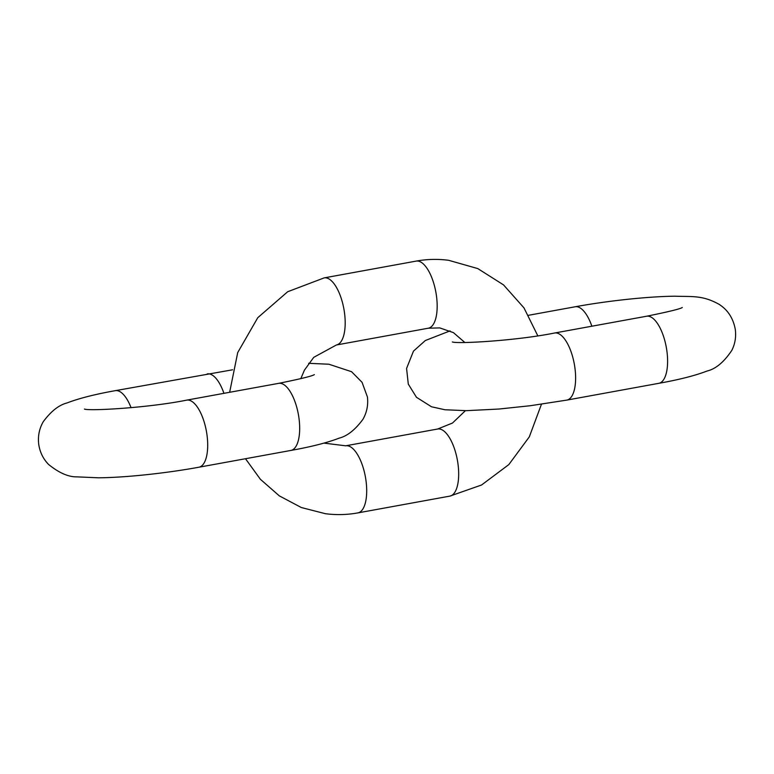 <?xml version="1.0" encoding="UTF-8"?>
<svg xmlns="http://www.w3.org/2000/svg" width="774" height="774" viewBox="0 0 774 774"><rect width="100%" height="100%" fill="white"/><g stroke="black" fill="none" stroke-linecap="round" stroke-linejoin="round"><path stroke-width="1.16" d="M232.587 369.788L115.239 390.677A34.095 13.835 79.7 0 1 131.067 407.695M207.219 373.9A34.095 13.835 79.7 0 1 223.928 393.337M186.669 400.139L278.65 383.353A34.095 13.835 -100.3 0 1 299.054 418.792A34.095 13.835 -100.3 0 1 290.889 450.439L198.908 467.225A34.095 13.835 -100.3 0 0 207.074 435.569A34.095 13.835 -100.3 0 0 186.669 400.139C148.666 407.84 89.126 411.168 84.424 409.059L84.443 409.069M229.646 392.292L237.715 352.567L257.771 317.698L287.686 291.73L324.161 277.885A34.095 13.835 79.7 0 1 325.98 277.856A34.095 13.835 79.7 0 1 344.256 311.138A34.095 13.835 79.7 0 1 336.4 344.981L428.38 328.195A34.095 13.835 79.7 0 0 436.236 294.362A34.095 13.835 79.7 0 0 417.96 261.07A34.095 13.835 79.7 0 0 416.141 261.109C426.967 259.145 437.813 258.874 448.688 260.306L477.8 268.588L503.516 284.88L523.979 307.878L537.804 335.819M245.493 458.721L260.383 479.28L279.288 495.844L301.318 507.531L325.37 513.694C336.235 515.126 347.091 514.855 357.907 512.891A34.095 13.835 -100.3 0 0 365.396 476.861A34.095 13.835 -100.3 0 0 345.668 445.805L323.987 443.115M357.907 512.891L449.887 496.115A34.095 13.835 -100.3 0 0 457.376 460.085A34.095 13.835 -100.3 0 0 437.649 429.019L452.49 423.039L465.387 410.684M591.858 326.222A34.095 13.835 -100.3 0 0 575.15 306.775L528.565 315.279M658.809 383.324L566.829 400.1A34.095 13.835 79.7 0 0 574.318 364.08A34.095 13.835 79.7 0 0 554.59 333.014L646.571 316.237A34.095 13.835 79.7 0 1 666.298 347.294A34.095 13.835 79.7 0 1 658.809 383.324C679.021 379.724 695.12 375.622 707.117 371.017C715.824 368.927 724.077 362.009 731.875 350.274C735.097 343.791 736.238 336.864 735.3 329.482C733.278 318.346 727.879 309.968 719.104 304.337C702.492 295.088 692.43 296.819 674.86 296.21C648.041 296.471 607.696 300.805 575.15 306.775M198.908 467.225C166.042 473.253 125.253 477.606 98.424 477.8L77.032 476.871C68.46 477.045 58.959 472.885 48.53 464.41C43.121 458.837 39.842 452.074 38.7 444.112C37.791 435.994 39.319 428.515 43.267 421.695C50.997 411.265 58.892 405.025 66.941 402.983C78.929 398.378 95.028 394.276 115.239 390.677M278.65 383.353C300.709 378.892 312.609 375.971 314.35 374.606L314.312 374.626M290.889 450.439C311.1 446.84 327.199 442.738 339.186 438.132C347.245 436.091 355.131 429.86 362.861 419.421C366.818 412.6 368.337 405.131 367.427 397.004L362.068 382.327L351.56 371.704L328.892 364.225L308.662 363.316M324.161 277.885L416.141 261.109M300.796 378.699L304.414 370.156L313.751 357.336L336.4 344.981M345.668 445.805L437.649 429.019M449.887 496.115L481.583 484.988L508.818 464.603L529.31 436.865L541.461 404.212M464.845 342.495L453.438 332.636L439.758 327.905L428.38 328.195M646.571 316.237C668.63 311.767 680.53 308.855 682.271 307.491L682.233 307.51M554.59 333.014C516.587 340.715 457.057 344.043 452.345 341.944M566.829 400.1L530.325 405.721L499.007 409.03L466.345 410.675L444.953 409.756L431.505 406.776L416.46 397.285L408.295 384.098L406.573 368.443L413.48 351.115L425.342 340.521L450.062 330.885"/></g></svg>
